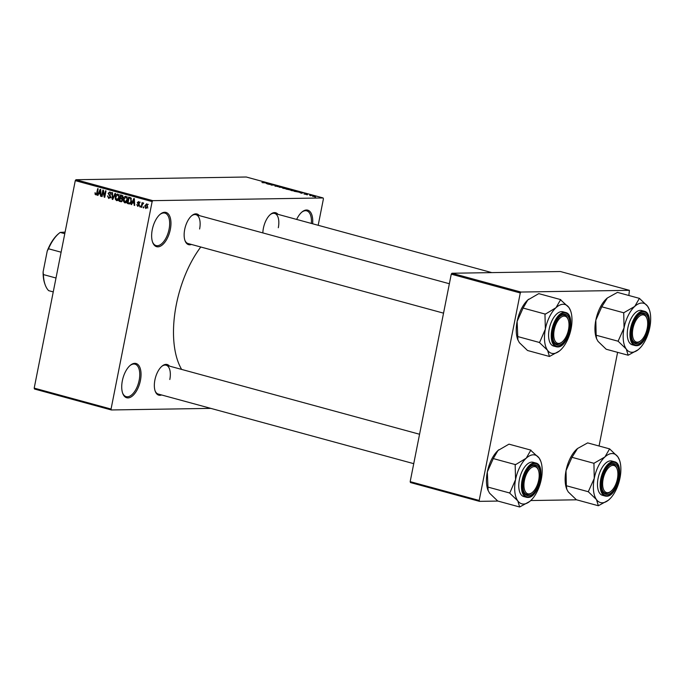 <?xml version="1.0" encoding="UTF-8"?>
<svg xmlns="http://www.w3.org/2000/svg" width="684" height="684" viewBox="0 0 684 684"><rect width="100%" height="100%" fill="white"/><g stroke="black" fill="none" stroke-linecap="round" stroke-linejoin="round"><path stroke-width="1.03" d="M170.342 229.414A17.758 8.772 -74.8 0 1 161.783 245.342A17.758 8.772 -74.8 0 1 152.652 242.35A17.758 8.772 -74.8 0 1 152.258 229.696A17.758 8.772 -74.8 0 1 160.33 214.143A17.758 8.772 -74.8 0 1 170.342 229.414M152.489 241.888A16.826 8.311 105.2 0 0 156.089 245.573A16.826 8.311 105.2 0 0 169.076 229.208A16.826 8.311 105.2 0 0 164.938 213.109A16.826 8.311 105.2 0 0 159.962 214.46M140.425 380.475A17.758 8.772 -74.8 0 1 131.875 396.404A17.758 8.772 -74.8 0 1 122.735 393.411A17.758 8.772 -74.8 0 1 122.35 380.757A17.758 8.772 -74.8 0 1 130.422 365.205A17.758 8.772 -74.8 0 1 140.425 380.475M122.573 392.949A16.826 8.311 105.2 0 0 126.181 396.634A16.826 8.311 105.2 0 0 139.168 380.27A16.826 8.311 105.2 0 0 135.03 364.17A16.826 8.311 105.2 0 0 130.054 365.521M161.612 394.967A15.894 7.849 -74.8 0 1 155.242 391.291A15.894 7.849 -74.8 0 1 154.9 379.971A15.894 7.849 -74.8 0 1 162.125 366.051A15.894 7.849 -74.8 0 1 169.478 366.111M155.088 390.829A14.954 7.387 105.2 0 0 158.269 394.061L413.743 463.666M191.417 244.453A15.894 7.849 -74.8 0 1 185.048 240.768A15.894 7.849 -74.8 0 1 184.697 229.456A15.894 7.849 -74.8 0 1 191.922 215.537A15.894 7.849 -74.8 0 1 199.283 215.588M184.894 240.315A14.954 7.387 105.2 0 0 188.074 243.538L443.54 313.152M262.844 232.911A15.894 7.849 -74.8 0 1 263.4 228.199A15.894 7.849 -74.8 0 1 270.625 214.28A15.894 7.849 -74.8 0 1 277.978 214.34M181.636 369.42A80.396 39.706 -74.8 0 1 176.318 304.611A80.396 39.706 -74.8 0 1 200.78 247.009M310.904 195.718L309.929 195.59L310.904 195.718M309.69 195.162L311.836 195.436L309.69 195.162M307.484 194.786L306.509 194.658L307.484 194.786M306.466 194.436L304.474 194.119L305.996 194.256L305.141 193.777L307.424 194.393L305.697 193.905L306.03 194.41M304.474 194.119L303.995 193.965M305.697 193.905L305.115 193.931M306.936 194.179L307.424 194.393M299.763 192.529L303.183 192.794L301.447 193.281L299.763 192.529M291.495 190.579L290.58 190.178L291.23 190.024L294.915 190.528L295.12 191.075L291.495 190.579M290.58 190.178L291.23 190.024L291.145 190.477M294.889 190.648L295.12 191.075M283.296 188.348L282.381 187.946L283.031 187.792L286.716 188.288L286.921 188.844L283.296 188.348M282.381 187.946L282.996 188.023M286.69 188.408L286.921 188.844L286.331 188.297L283.68 188.339L286.331 188.297M262.485 182.671L266.991 182.927L262.485 182.671M261.938 182.457L262.391 182.645M318.18 225.292L323.421 198.856L323.122 197.95L152.788 200.66L152.139 201.583L111.056 409.058L111.347 409.964L34.499 389.025L34.2 388.119L111.056 409.058M323.122 197.95L246.266 177.011L75.941 179.721L152.788 200.66M266.11 183.363L269.53 183.62L267.795 184.107L266.11 183.363M271.531 184.355L268.863 184.398L271.693 184.21L272.232 184.355L271.668 184.971L274.831 185.065L271.505 185.116L270.967 184.971L271.531 184.355L271.386 185.09M277.986 186.621L274.934 185.74L277.482 186.484L276.456 185.757L278.79 186.133L276.763 185.945L277.978 186.621M275.464 186.21L274.882 186.031M275.481 185.877L275.883 186.313M277.456 186.595L276.413 185.971M278.773 186.245L279.303 186.561M284.407 187.672L279.021 187.168L280.876 186.715L279.628 187.219L284.407 187.672M290.016 189.878L285.972 189.066L289.306 189.006L291.393 189.819L290.119 189.878M290.837 189.545L291.393 189.819M299.207 192.178L294.171 191.298L297.506 191.246L299.566 192.17M315.162 196.659L312.485 196.299L314.973 196.376M315.606 197.001L314.631 196.872L315.606 197.001M210.834 408.382L111.347 409.964M143.854 206.995L143.666 207.902L143.17 207.765L143.349 206.859L143.854 206.995M142.152 204.961L141.673 207.363L141.178 207.226L142.092 202.592L142.443 203.464L143.204 202.806L143.631 203.182L142.152 204.961M142.913 203.618L142.426 204.037M140.425 206.064L140.246 206.97L139.75 206.833L139.929 205.927L140.425 206.064M139.245 205.209L137.74 206.38L136.817 204.559L137.903 205.722L138.724 205.191L137.287 202.584L138.672 201.575L139.562 203.208L138.561 202.242L137.8 202.626L139.245 205.209L137.903 205.722M139.459 202.225L137.8 202.626M132.38 202.823L131.576 204.61L131.054 204.465L133.833 198.514L134.355 198.651L134.688 205.457L134.167 205.311L134.107 203.293L132.38 202.823L134.56 202.866M125.574 202.823L124.762 202.84L123.522 201.447L123.471 199.13C123.718 197.291 124.582 196.351 126.061 196.308L127.335 200.104L126.386 202.259L125.172 202.892M117.374 200.592L116.562 200.609L115.331 199.215L115.271 196.898C115.519 195.06 116.383 194.119 117.862 194.068L119.136 197.873L118.187 200.019L116.973 200.66M96.316 194.923L95.059 194.273L95.067 192.657L95.922 194.196L96.555 193.863L97.667 188.656L98.163 188.793L97.308 193.119L96.051 194.974M95.922 194.196L97.119 193.854M152.139 201.583L75.283 180.636L34.2 388.119M98.735 193.657L97.923 195.436L97.402 195.299L100.18 189.34L100.702 189.485L101.035 196.291L100.514 196.146L100.462 194.128L98.735 193.657L100.907 193.7M103.113 191.477L102.104 196.582L101.608 196.445L102.865 190.075L103.404 190.22L104.498 195.898L105.507 190.793L106.003 190.93L104.746 197.3L104.207 197.154L103.113 191.477L103.643 191.469M108.927 197.736L110.15 196.924L108.175 193.273L109.936 191.913L111.065 194.222L109.808 192.657L108.662 193.427L108.696 194.119L110.201 195.325L110.654 197.052L108.73 198.471L107.508 195.872L108.927 197.736L111.167 197.753M110.876 192.64L111.381 192.589M115.579 193.538L112.757 199.48L112.262 199.343L112.048 192.572L112.561 192.717L112.629 198.659L115.057 193.392L115.579 193.538M122.65 200.207L120.76 201.66L119.213 201.241L120.478 194.872L122.026 195.291L123.086 197.266L122.282 198.454L122.65 200.207M121.325 201.746L121.761 201.643M131.405 201.164C131.174 203.02 130.336 203.917 128.874 203.875L127.412 203.473L128.678 197.103L130.841 197.821L131.405 201.164M129.421 203.952L129.892 203.858M147.633 206.491L145.76 208.56L144.837 205.781L146.709 203.764L147.633 206.491M576.595 499.807L530.75 500.543M497.901 501.064L479.484 501.355L410.477 482.553L410.178 481.647L479.193 500.457L479.484 501.355M628.861 295.488L629.408 290.324L560.401 271.522L451.919 273.249L520.926 292.051L520.276 292.974L479.193 500.457M520.276 292.974L451.26 274.164L410.178 481.647M629.408 290.324L520.926 292.051M617.601 352.346L599.056 446.002M451.26 274.164L451.919 273.249M75.283 180.636L75.941 179.721M296.651 219.427A17.758 8.772 -74.8 0 1 302.114 211.886A17.758 8.772 -74.8 0 1 312.614 223.779M199.617 228.995A14.954 7.387 105.2 0 0 195.94 214.682A14.954 7.387 105.2 0 0 191.554 215.853M278.311 227.738A14.954 7.387 105.2 0 0 274.635 213.425A14.954 7.387 105.2 0 0 270.248 214.596M169.812 379.509A14.954 7.387 105.2 0 0 166.135 365.196A14.954 7.387 105.2 0 0 161.749 366.368M311.357 223.437A16.826 8.311 105.2 0 0 306.723 210.852A16.826 8.311 105.2 0 0 301.747 212.194M96.957 194.205L95.059 194.273M97 194.179L96.196 194.196M97.992 195.291L97.402 195.299M101.027 196.137L100.514 196.146M100.933 194.119L100.462 194.128M99.881 191.229L99.052 192.956L100.437 193.333L100.351 190.084L99.881 191.229M100.89 193.324L100.437 193.333M102.138 196.436L101.608 196.445M105.02 195.889L104.498 195.898M104.772 197.146L104.207 197.154M110.68 196.915L110.15 196.924M108.705 193.264L108.175 193.273M111.073 194.162L110.552 194.171M112.817 199.335L112.262 199.343M113.151 198.651L112.629 198.659M115.938 199.206L115.331 199.215M115.801 196.889L115.271 196.898M118.469 200.574L117.229 199.189M118.802 194.803L119.298 194.743M119.247 196.205L117.716 194.82L115.767 197.043L116.707 199.856L118.905 199.865M119.161 197.702L118.64 197.71L118.708 196.214M116.707 199.856L118.64 197.71M122.026 201.455L119.213 201.241M122.368 198.411L120.307 198.403L119.862 200.634L121.453 200.985L122.154 200.079L121.29 198.668L120.307 198.403M122.787 195.735L120.829 195.752L120.452 197.659L121.923 197.992L122.564 197.24L120.829 195.752M123.094 197.231L122.564 197.24M121.863 197.992L121.393 197.907M122.453 198.651L121.29 198.668M122.675 200.07L122.154 200.079M124.137 201.438L123.522 201.447M123.992 199.121L123.471 199.13M126.66 202.806L125.428 201.421M127.002 197.035L127.498 196.975M127.446 198.437L125.916 197.052L123.966 199.275L124.907 202.096L127.104 202.105M127.361 199.942L126.839 199.95L126.908 198.445M124.907 202.096L126.839 199.95M130.191 203.687L127.412 203.473M131.012 197.975L129.028 197.984L128.062 202.866L131.379 203.157M131.183 198.206L129.028 197.984M131.345 198.54L129.909 198.223M131.431 201.019L130.909 201.028L130.601 198.548M131.003 202.515L130.396 202.524L130.909 201.028M128.96 203.114L130.396 202.524M131.644 204.456L131.054 204.465M134.68 205.303L134.167 205.311M134.577 203.285L134.107 203.293M133.534 200.395L132.696 202.122L134.09 202.507L133.996 199.258L133.534 200.395M134.543 202.498L134.09 202.507M139.288 204.721L138.681 204.73M137.817 202.575L137.287 202.584M139.57 203.148L139.049 203.157M140.28 206.825L139.75 206.833M141.699 207.218L141.178 207.226M143.512 203.447L142.443 203.464M143.7 207.756L143.17 207.765M145.376 205.773L144.837 205.781M147.47 204.405L148.308 204.371M147.65 206.397L147.12 206.406L146.564 204.422L145.341 205.918L145.897 207.902L147.958 207.893M145.897 207.902L147.12 206.406M268.102 183.517L266.666 183.398L268.102 183.517M271.514 185.116L271.693 184.21M283.663 188.442L283.527 187.929M289.418 189.152L290.837 189.682L289.418 189.152M290.82 189.784L290.281 189.391M288.032 189.177L286.861 189.194L289.52 189.75L288.032 189.177M289.494 189.861L289.016 189.442M294.53 190.528L291.88 190.571L295.206 190.836M291.854 190.674L291.726 190.161M297.617 191.383L295.06 191.426L298.711 192.05L297.617 191.383M298.686 192.178L299.139 191.819M301.653 193.221L302.661 192.649M302.61 192.734L300.319 192.572L301.704 192.948M314.64 196.265L312.853 196.034L314.606 196.65M628.16 355.227L606.204 349.242L598.038 341.384L596.602 338.777L596.149 335.228L618.105 341.213L626.27 349.071L628.16 355.227L638.095 349.763M649.244 309.433L647.586 306.227A25.291 12.492 -74.8 0 1 649.244 309.433A25.291 12.492 -74.8 0 1 649.8 327.448A25.291 12.492 -74.8 0 1 639.138 348.866A25.291 12.492 -74.8 0 1 638.3 349.601A25.291 12.492 -74.8 0 1 626.27 349.071A25.291 12.492 -74.8 0 1 624.056 327.858A25.291 12.492 105.2 0 1 634.709 306.432A25.291 12.492 -74.8 0 1 641.806 303.029A25.291 12.492 -74.8 0 1 647.586 306.227L639.42 298.369L634.709 306.432L623.731 312.785L624.056 327.858L618.105 341.213M643.131 313.033A15.894 7.849 -74.8 0 1 648.15 328.38A15.894 7.849 -74.8 0 1 637.001 343.975A15.894 7.849 -74.8 0 1 632.324 339.948A15.894 7.849 -74.8 0 1 639.198 314.717A15.894 7.849 -74.8 0 1 643.131 313.033M640.822 340.675A14.022 6.925 105.2 0 0 646.294 331.817A14.022 6.925 105.2 0 0 646.893 318.402A14.022 6.925 105.2 0 0 633.829 325.199A14.022 6.925 105.2 0 0 633.469 339.178A14.022 6.925 105.2 0 0 640.822 340.675L640.096 341.273A14.954 7.387 -74.8 0 1 635.351 342.718A14.954 7.387 -74.8 0 1 632.161 339.486A14.954 7.387 105.2 0 0 635.351 342.718A14.954 7.387 105.2 0 0 636.394 342.855A14.954 7.387 105.2 0 0 640.463 340.957M646.722 317.983A14.954 7.387 105.2 0 0 643.216 313.862A14.954 7.387 105.2 0 0 642.165 313.734A14.954 7.387 105.2 0 0 638.83 315.033A14.954 7.387 -74.8 0 1 643.216 313.862A14.954 7.387 -74.8 0 1 646.568 317.521L646.893 318.402M640.352 310.356A17.758 8.772 105.2 0 0 628.151 326.567A17.758 8.772 105.2 0 0 632.255 344.787L634.923 345.514A17.758 8.772 -74.8 0 1 630.819 327.294A17.758 8.772 -74.8 0 1 643.02 311.083A17.758 8.772 -74.8 0 1 644.26 311.237L641.601 310.51A17.758 8.772 105.2 0 0 640.352 310.356M596.149 335.228L595.824 320.163L601.775 306.8L607.358 297.976L617.464 292.384L639.42 298.369M601.775 306.8L623.731 312.785M596.602 338.777L596.38 338.17A25.291 12.492 -74.8 0 1 595.824 320.163A25.291 12.492 -74.8 0 1 606.486 298.737A25.291 12.492 -74.8 0 1 607.324 298.01A25.291 12.492 -74.8 0 1 607.418 297.933M623.919 312.614A29.027 14.338 105.2 0 0 623.663 313.127M618.174 340.871A29.027 14.338 105.2 0 0 618.225 341.384M568.96 326.225A14.022 6.925 105.2 0 0 568.199 319.659A14.022 6.925 105.2 0 0 560.025 318.103A14.022 6.925 105.2 0 0 553.784 333.288A14.022 6.925 105.2 0 0 562.128 341.923A14.022 6.925 105.2 0 0 568.96 326.225M568.028 319.231A14.954 7.387 105.2 0 0 564.514 315.11A14.954 7.387 105.2 0 0 563.471 314.982A14.954 7.387 105.2 0 0 560.136 316.282A14.954 7.387 -74.8 0 1 564.514 315.11A14.954 7.387 -74.8 0 1 567.874 318.77L568.199 319.659M562.128 341.923L561.402 342.522A14.954 7.387 -74.8 0 1 556.656 343.975A14.954 7.387 -74.8 0 1 553.467 340.743A14.954 7.387 105.2 0 0 556.656 343.975A14.954 7.387 105.2 0 0 557.699 344.103A14.954 7.387 105.2 0 0 561.769 342.205M602.672 482.545A14.022 6.925 105.2 0 0 611.026 491.189A14.022 6.925 105.2 0 0 617.849 475.491A14.022 6.925 105.2 0 0 617.088 468.916A14.022 6.925 105.2 0 0 608.922 467.36A14.022 6.925 105.2 0 0 602.672 482.545M611.026 491.189L610.29 491.787A14.954 7.387 -74.8 0 1 605.545 493.232A14.954 7.387 -74.8 0 1 602.365 490.009A14.954 7.387 105.2 0 0 605.545 493.232A14.954 7.387 105.2 0 0 606.597 493.369A14.954 7.387 105.2 0 0 610.658 491.471M616.925 468.497A14.954 7.387 105.2 0 0 613.411 464.376A14.954 7.387 105.2 0 0 612.36 464.248A14.954 7.387 105.2 0 0 609.025 465.548A14.954 7.387 -74.8 0 1 613.411 464.376A14.954 7.387 -74.8 0 1 616.763 468.036L617.088 468.916M525.338 476.962A14.022 6.925 105.2 0 0 524.97 490.95A14.022 6.925 105.2 0 0 532.332 492.437A14.022 6.925 105.2 0 0 537.795 483.579A14.022 6.925 105.2 0 0 538.394 470.173A14.022 6.925 105.2 0 0 525.338 476.962M532.332 492.437L531.596 493.036A14.954 7.387 -74.8 0 1 526.851 494.489A14.954 7.387 -74.8 0 1 523.67 491.257A14.954 7.387 105.2 0 0 526.851 494.489A14.954 7.387 105.2 0 0 527.903 494.618A14.954 7.387 105.2 0 0 531.964 492.719M538.231 469.746A14.954 7.387 105.2 0 0 534.717 465.624A14.954 7.387 105.2 0 0 533.665 465.496A14.954 7.387 105.2 0 0 530.331 466.796A14.954 7.387 -74.8 0 1 534.717 465.624A14.954 7.387 -74.8 0 1 538.069 469.284L538.394 470.173M53.249 291.906L48.667 290.657A32.721 16.159 105.2 0 1 45.238 284.997A32.721 16.159 105.2 0 1 43.4 274.575L43.101 271.916L47.239 251.002A31.78 15.698 -74.8 0 1 58.67 233.637L59.397 233.039A32.721 16.159 105.2 0 0 48.504 248.771L47.239 251.002M56.002 278.012L43.4 274.575M61.115 252.208L48.504 248.771M64.783 233.672L60.201 232.423L65.091 232.115M45.238 284.997L44.913 284.108A31.78 15.698 -74.8 0 1 43.101 271.916M60.201 232.423A32.721 16.159 105.2 0 0 59.397 233.039M570.55 310.69L568.891 307.475A25.291 12.492 -74.8 0 1 570.55 310.69A25.291 12.492 -74.8 0 1 571.106 328.696A25.291 12.492 105.2 0 1 560.444 350.123A25.291 12.492 -74.8 0 1 559.606 350.849A25.291 12.492 -74.8 0 1 553.356 353.525A25.291 12.492 -74.8 0 1 547.576 350.328L549.466 356.475L559.401 351.02M558.306 345.232A15.894 7.849 -74.8 0 1 553.63 341.205A15.894 7.849 -74.8 0 1 560.504 315.965A15.894 7.849 -74.8 0 1 564.437 314.289A15.894 7.849 -74.8 0 1 569.456 329.628A15.894 7.849 -74.8 0 1 558.306 345.232M565.565 312.494L562.906 311.767A17.758 8.772 105.2 0 0 561.658 311.613A17.758 8.772 105.2 0 0 549.457 327.816A17.758 8.772 105.2 0 0 553.561 346.036L556.229 346.762A17.758 8.772 -74.8 0 1 552.125 328.542A17.758 8.772 -74.8 0 1 564.326 312.34A17.758 8.772 -74.8 0 1 565.565 312.494C576.398 314.469 568.541 347.703 557.597 346.933L556.229 346.762A17.758 8.772 -74.8 0 0 557.477 346.916M517.908 340.034L517.13 321.412A25.291 12.492 -74.8 0 0 517.685 339.426L519.344 342.633L527.509 350.49L549.466 356.475M539.531 342.633L547.576 350.328A25.291 12.492 -74.8 0 1 545.362 329.107L539.531 342.633A29.027 14.338 105.2 0 1 539.479 342.128M517.455 336.485L539.411 342.47M544.968 314.383L545.362 329.107A25.291 12.492 -74.8 0 1 556.015 307.68L544.968 314.383A29.027 14.338 105.2 0 1 545.225 313.87M523.08 308.057L527.783 299.994A25.291 12.492 -74.8 0 0 517.13 321.412L523.08 308.057L545.037 314.041M560.538 299.789L556.015 307.68A25.291 12.492 -74.8 0 1 568.891 307.475L560.538 299.789A29.027 14.338 105.2 0 1 560.846 299.789M528.723 299.182A25.291 12.492 -74.8 0 0 528.629 299.267L528.664 299.233A25.291 12.492 -74.8 0 0 527.783 299.994L538.77 293.633L560.726 299.618M598.363 505.741L576.398 499.756L568.233 491.899L566.797 489.299L566.343 485.743L588.3 491.728L596.465 499.585L598.363 505.741L608.29 500.278M619.439 459.947L617.78 456.741A25.291 12.492 -74.8 0 1 619.439 459.947A25.291 12.492 -74.8 0 1 619.995 477.962A25.291 12.492 -74.8 0 1 609.341 499.38A25.291 12.492 -74.8 0 1 608.495 500.115A25.291 12.492 -74.8 0 1 596.465 499.585A25.291 12.492 -74.8 0 1 594.251 478.373A25.291 12.492 105.2 0 1 604.913 456.946A25.291 12.492 -74.8 0 1 612 453.543A25.291 12.492 -74.8 0 1 617.78 456.741L609.615 448.884L604.913 456.946L593.934 463.299L594.251 478.373L588.3 491.728M613.326 463.547A15.894 7.849 -74.8 0 1 618.353 478.894A15.894 7.849 -74.8 0 1 607.195 494.489A15.894 7.849 -74.8 0 1 602.519 490.462A15.894 7.849 -74.8 0 1 609.401 465.231A15.894 7.849 -74.8 0 1 613.326 463.547M610.547 460.871A17.758 8.772 105.2 0 0 598.355 477.081A17.758 8.772 105.2 0 0 602.459 495.301L605.126 496.028A17.758 8.772 -74.8 0 1 601.014 477.808A17.758 8.772 -74.8 0 1 613.215 461.597A17.758 8.772 -74.8 0 1 614.463 461.751L611.795 461.025A17.758 8.772 105.2 0 0 610.547 460.871M566.343 485.743L566.019 470.678L571.969 457.314L577.561 448.49L587.659 442.899L609.615 448.884M571.969 457.314L593.934 463.299M566.797 489.299L566.574 488.692A25.291 12.492 -74.8 0 1 566.019 470.678A25.291 12.492 -74.8 0 1 576.68 449.251A25.291 12.492 -74.8 0 1 577.518 448.524A25.291 12.492 -74.8 0 1 577.621 448.447M594.122 463.128A29.027 14.338 105.2 0 0 593.866 463.641M588.368 491.386A29.027 14.338 105.2 0 0 588.42 491.899M540.745 461.204L539.086 457.998A25.291 12.492 -74.8 0 1 540.745 461.204A25.291 12.492 -74.8 0 1 541.301 479.21A25.291 12.492 105.2 0 1 530.647 500.637A25.291 12.492 -74.8 0 1 529.801 501.363A25.291 12.492 -74.8 0 1 523.559 504.04A25.291 12.492 -74.8 0 1 517.771 500.842L519.66 506.989L529.596 501.534M528.501 495.746A15.894 7.849 -74.8 0 1 523.824 491.719A15.894 7.849 -74.8 0 1 530.707 466.479A15.894 7.849 -74.8 0 1 534.631 464.804A15.894 7.849 -74.8 0 1 539.659 480.142A15.894 7.849 -74.8 0 1 528.501 495.746M535.769 463.008L533.101 462.281A17.758 8.772 105.2 0 0 531.853 462.127A17.758 8.772 105.2 0 0 519.652 478.338A17.758 8.772 105.2 0 0 523.764 496.558L526.423 497.277A17.758 8.772 -74.8 0 1 522.319 479.056A17.758 8.772 -74.8 0 1 534.52 462.854A17.758 8.772 -74.8 0 1 535.769 463.008C546.593 464.983 538.736 498.217 527.791 497.448L526.423 497.277A17.758 8.772 -74.8 0 0 527.672 497.43M488.102 490.548L487.324 471.934A25.291 12.492 -74.8 0 0 487.88 489.941L489.539 493.147L497.704 501.013L519.66 506.989M509.725 493.147L517.771 500.842A25.291 12.492 -74.8 0 1 515.556 479.621L509.725 493.147A29.027 14.338 105.2 0 1 509.674 492.642M487.649 486.999L509.606 492.984M515.172 464.898L515.556 479.621A25.291 12.492 -74.8 0 1 526.218 458.203L515.172 464.898A29.027 14.338 105.2 0 1 515.42 464.385M493.275 458.571L497.986 450.508A25.291 12.492 -74.8 0 0 487.324 471.934L493.275 458.571L515.232 464.556M530.733 450.311L526.218 458.203A25.291 12.492 -74.8 0 1 539.086 457.998L530.733 450.311A29.027 14.338 105.2 0 1 531.04 450.303M498.927 449.696A25.291 12.492 -74.8 0 0 498.824 449.781A25.291 12.492 -74.8 0 0 497.986 450.508L508.964 444.155L530.921 450.132M97.325 193.025L96.795 193.033M100.805 191.469L100.368 191.469M110.235 195.368L109.149 195.385M113.595 197.71L113.04 197.719M122.94 195.966L121.701 195.992M134.449 200.634L134.021 200.643M139.228 204.328L138.236 204.345M636.171 345.668A17.758 8.772 -74.8 0 1 634.923 345.514L636.291 345.685C647.235 346.455 655.092 313.221 644.26 311.237M643.379 311.759A17.203 8.499 105.2 0 0 631.306 328.645A17.203 8.499 105.2 0 0 636.753 345.249A17.203 8.499 105.2 0 0 648.817 328.363A17.203 8.499 105.2 0 0 643.379 311.759M558.058 346.506A17.203 8.499 105.2 0 0 570.123 329.62A17.203 8.499 105.2 0 0 564.685 313.016A17.203 8.499 105.2 0 0 552.612 329.893A17.203 8.499 105.2 0 0 558.058 346.506M606.366 496.182A17.758 8.772 -74.8 0 1 605.126 496.028L606.486 496.199C617.43 496.969 625.287 463.735 614.463 461.751M613.574 462.273A17.203 8.499 105.2 0 0 601.51 479.159A17.203 8.499 105.2 0 0 606.947 495.763A17.203 8.499 105.2 0 0 619.02 478.877A17.203 8.499 105.2 0 0 613.574 462.273M528.253 497.02A17.203 8.499 105.2 0 0 540.317 480.134A17.203 8.499 105.2 0 0 534.879 463.53A17.203 8.499 105.2 0 0 522.815 480.416A17.203 8.499 105.2 0 0 528.253 497.02M96.076 194.213L96.991 194.205M138.134 205.756L139.066 205.739M138.288 202.199L140.194 202.173M274.635 213.425L491.839 272.617M449.371 283.74L195.94 214.682M166.135 365.196L419.566 434.254"/></g></svg>
